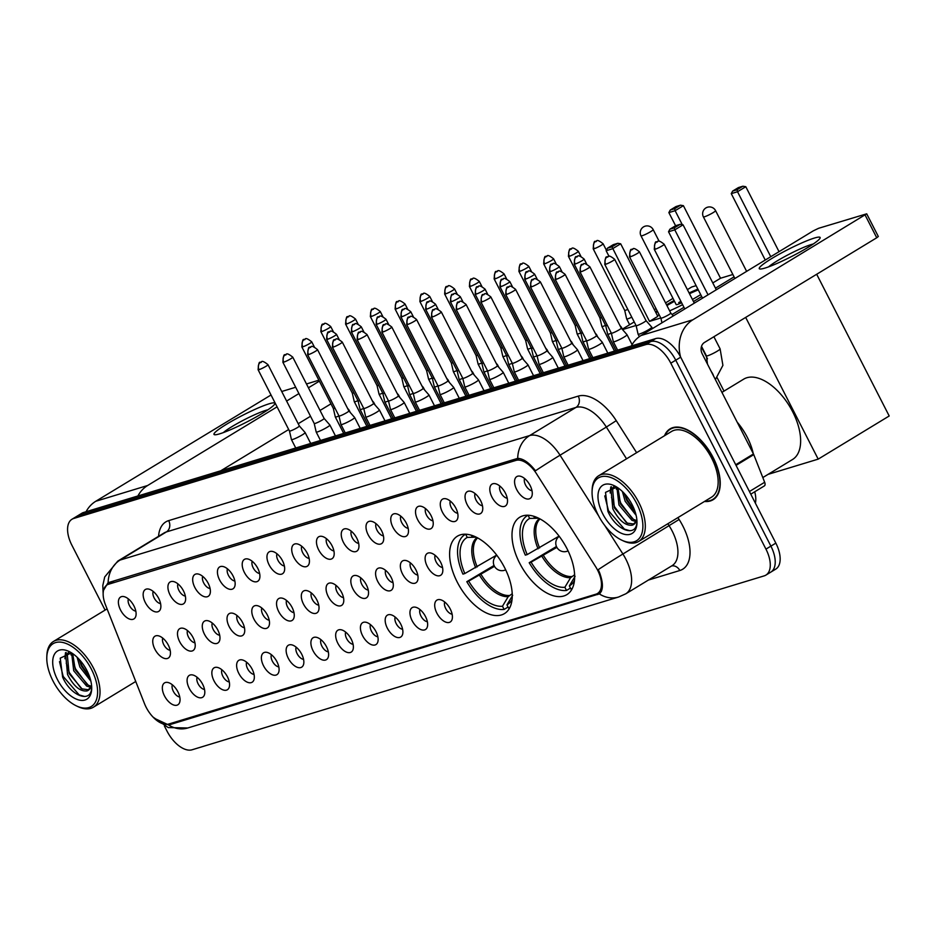 <?xml version="1.0" encoding="UTF-8"?>
<svg xmlns="http://www.w3.org/2000/svg" width="936" height="936" viewBox="0 0 936 936"><rect width="100%" height="100%" fill="white"/><g stroke="black" fill="none" stroke-linecap="round" stroke-linejoin="round"><path stroke-width="1.4" d="M504.621 567.696A45.302 24.207 -121.3 0 0 457.411 536.176A45.302 24.207 -121.3 0 0 457.248 582.098A45.302 24.207 -121.3 0 0 504.457 613.606A45.302 24.207 -121.3 0 0 504.621 567.696M567.017 548.73A45.302 24.207 -121.3 0 0 519.796 517.21A45.302 24.207 -121.3 0 0 519.644 563.133A45.302 24.207 -121.3 0 0 566.853 594.641A45.302 24.207 -121.3 0 0 567.017 548.73M491.962 497.121A12.823 6.856 58.7 0 1 494.723 483.596A12.823 6.856 58.7 0 1 505.37 493.05A12.823 6.856 58.7 0 1 507.043 503.872A12.823 6.856 58.7 0 1 500.339 505.931A12.823 6.856 58.7 0 1 491.962 497.121M499.824 486.03A7.687 4.107 -121.3 0 0 500.818 492.558A7.687 4.107 -121.3 0 0 507.23 498.233M467.193 504.656A12.823 6.856 58.7 0 1 469.966 491.131A12.823 6.856 58.7 0 1 480.601 500.573A12.823 6.856 58.7 0 1 482.286 511.407A12.823 6.856 58.7 0 1 475.582 513.454A12.823 6.856 58.7 0 1 467.193 504.656M475.055 493.553A7.687 4.107 -121.3 0 0 476.05 500.081A7.687 4.107 -121.3 0 0 482.473 505.756M442.435 512.179A12.823 6.856 58.7 0 1 445.197 498.654A12.823 6.856 58.7 0 1 455.844 508.108A12.823 6.856 58.7 0 1 457.517 518.93A12.823 6.856 58.7 0 1 450.824 520.978A12.823 6.856 58.7 0 1 442.435 512.179M450.298 501.088A7.687 4.107 -121.3 0 0 451.292 507.616A7.687 4.107 -121.3 0 0 457.716 513.279M417.678 519.702A12.823 6.856 58.7 0 1 420.44 506.177A12.823 6.856 58.7 0 1 431.086 515.631A12.823 6.856 58.7 0 1 432.76 526.453A12.823 6.856 58.7 0 1 426.055 528.512A12.823 6.856 58.7 0 1 417.678 519.702M425.541 508.611A7.687 4.107 -121.3 0 0 426.535 515.139A7.687 4.107 -121.3 0 0 432.947 520.814M392.909 527.225A12.823 6.856 58.7 0 1 395.682 513.7A12.823 6.856 58.7 0 1 406.318 523.154A12.823 6.856 58.7 0 1 408.002 533.976A12.823 6.856 58.7 0 1 401.298 536.035A12.823 6.856 58.7 0 1 392.909 527.225M400.772 516.134A7.687 4.107 -121.3 0 0 401.766 522.662A7.687 4.107 -121.3 0 0 408.19 528.337M368.152 534.76A12.823 6.856 58.7 0 1 370.913 521.235A12.823 6.856 58.7 0 1 381.56 530.677A12.823 6.856 58.7 0 1 383.233 541.511A12.823 6.856 58.7 0 1 376.541 543.559A12.823 6.856 58.7 0 1 368.152 534.76M376.015 523.669A7.687 4.107 -121.3 0 0 377.009 530.185A7.687 4.107 -121.3 0 0 383.432 535.86M343.395 542.283A12.823 6.856 58.7 0 1 346.156 528.758A12.823 6.856 58.7 0 1 356.803 538.212A12.823 6.856 58.7 0 1 358.476 549.034A12.823 6.856 58.7 0 1 351.772 551.093A12.823 6.856 58.7 0 1 343.395 542.283M351.257 531.192A7.687 4.107 -121.3 0 0 352.252 537.72A7.687 4.107 -121.3 0 0 358.663 543.395M318.626 549.806A12.823 6.856 58.7 0 1 321.399 536.281A12.823 6.856 58.7 0 1 332.034 545.735A12.823 6.856 58.7 0 1 333.719 556.557A12.823 6.856 58.7 0 1 327.015 558.616A12.823 6.856 58.7 0 1 318.626 549.806M326.488 538.715A7.687 4.107 -121.3 0 0 327.483 545.243A7.687 4.107 -121.3 0 0 333.906 550.918M293.869 557.341A12.823 6.856 58.7 0 1 296.63 543.816A12.823 6.856 58.7 0 1 307.277 553.258A12.823 6.856 58.7 0 1 308.962 564.092A12.823 6.856 58.7 0 1 302.258 566.14A12.823 6.856 58.7 0 1 293.869 557.341M301.731 546.25A7.687 4.107 -121.3 0 0 302.726 552.766A7.687 4.107 -121.3 0 0 309.149 558.441M269.112 564.864A12.823 6.856 58.7 0 1 271.873 551.339A12.823 6.856 58.7 0 1 282.52 560.793A12.823 6.856 58.7 0 1 284.193 571.615A12.823 6.856 58.7 0 1 277.489 573.663A12.823 6.856 58.7 0 1 269.112 564.864M276.974 553.773A7.687 4.107 -121.3 0 0 277.969 560.301A7.687 4.107 -121.3 0 0 284.38 565.976M244.354 572.387A12.823 6.856 58.7 0 1 247.116 558.862A12.823 6.856 58.7 0 1 257.763 568.316A12.823 6.856 58.7 0 1 259.436 579.138A12.823 6.856 58.7 0 1 252.732 581.197A12.823 6.856 58.7 0 1 244.354 572.387M252.205 561.296A7.687 4.107 -121.3 0 0 253.2 567.824A7.687 4.107 -121.3 0 0 259.623 573.499M219.586 579.922A12.823 6.856 58.7 0 1 222.347 566.397A12.823 6.856 58.7 0 1 232.994 575.839A12.823 6.856 58.7 0 1 234.679 586.673A12.823 6.856 58.7 0 1 227.974 588.721A12.823 6.856 58.7 0 1 219.586 579.922M227.448 568.831A7.687 4.107 -121.3 0 0 228.442 575.347A7.687 4.107 -121.3 0 0 234.866 581.022M194.828 587.445A12.823 6.856 58.7 0 1 197.59 573.92A12.823 6.856 58.7 0 1 208.237 583.374A12.823 6.856 58.7 0 1 209.91 594.196A12.823 6.856 58.7 0 1 203.206 596.244A12.823 6.856 58.7 0 1 194.828 587.445M202.691 576.354A7.687 4.107 -121.3 0 0 203.685 582.882A7.687 4.107 -121.3 0 0 210.097 588.557M170.071 594.968A12.823 6.856 58.7 0 1 172.832 581.443A12.823 6.856 58.7 0 1 183.479 590.897A12.823 6.856 58.7 0 1 185.152 601.719A12.823 6.856 58.7 0 1 178.448 603.778A12.823 6.856 58.7 0 1 170.071 594.968M177.934 583.877A7.687 4.107 -121.3 0 0 178.928 590.405A7.687 4.107 -121.3 0 0 185.34 596.08M145.302 602.503A12.823 6.856 58.7 0 1 148.075 588.978A12.823 6.856 58.7 0 1 158.71 598.42A12.823 6.856 58.7 0 1 160.395 609.254A12.823 6.856 58.7 0 1 153.691 611.302A12.823 6.856 58.7 0 1 145.302 602.503M153.165 591.4A7.687 4.107 -121.3 0 0 154.159 597.928A7.687 4.107 -121.3 0 0 160.582 603.603M120.545 610.026A12.823 6.856 58.7 0 1 123.306 596.501A12.823 6.856 58.7 0 1 133.953 605.955A12.823 6.856 58.7 0 1 135.626 616.777A12.823 6.856 58.7 0 1 128.934 618.825A12.823 6.856 58.7 0 1 120.545 610.026M128.407 598.935A7.687 4.107 -121.3 0 0 129.402 605.463A7.687 4.107 -121.3 0 0 135.814 611.126M516.719 489.598A12.823 6.856 58.7 0 1 519.48 476.073A12.823 6.856 58.7 0 1 530.127 485.527A12.823 6.856 58.7 0 1 531.8 496.349A12.823 6.856 58.7 0 1 525.096 498.397A12.823 6.856 58.7 0 1 516.719 489.598M524.581 478.507A7.687 4.107 -121.3 0 0 525.576 485.035A7.687 4.107 -121.3 0 0 531.987 490.698M427.261 566.397A12.823 6.856 58.7 0 1 430.034 552.872A12.823 6.856 58.7 0 1 440.669 562.325A12.823 6.856 58.7 0 1 442.354 573.148A12.823 6.856 58.7 0 1 435.649 575.207A12.823 6.856 58.7 0 1 427.261 566.397M435.123 555.305A7.687 4.107 -121.3 0 0 436.117 561.834A7.687 4.107 -121.3 0 0 442.541 567.509M402.503 573.932A12.823 6.856 58.7 0 1 405.265 560.407A12.823 6.856 58.7 0 1 415.912 569.848A12.823 6.856 58.7 0 1 417.585 580.683A12.823 6.856 58.7 0 1 410.892 582.73A12.823 6.856 58.7 0 1 402.503 573.932M410.366 562.84A7.687 4.107 -121.3 0 0 411.36 569.357A7.687 4.107 -121.3 0 0 417.784 575.032M377.746 581.455A12.823 6.856 58.7 0 1 380.507 567.93A12.823 6.856 58.7 0 1 391.154 577.383A12.823 6.856 58.7 0 1 392.827 588.206A12.823 6.856 58.7 0 1 386.123 590.253A12.823 6.856 58.7 0 1 377.746 581.455M385.609 570.363A7.687 4.107 -121.3 0 0 386.603 576.892A7.687 4.107 -121.3 0 0 393.015 582.566M352.977 588.978A12.823 6.856 58.7 0 1 355.75 575.453A12.823 6.856 58.7 0 1 366.385 584.906A12.823 6.856 58.7 0 1 368.07 595.729A12.823 6.856 58.7 0 1 361.366 597.788A12.823 6.856 58.7 0 1 352.977 588.978M360.84 577.886A7.687 4.107 -121.3 0 0 361.834 584.415A7.687 4.107 -121.3 0 0 368.257 590.09M328.22 596.513A12.823 6.856 58.7 0 1 330.981 582.988A12.823 6.856 58.7 0 1 341.628 592.429A12.823 6.856 58.7 0 1 343.301 603.264A12.823 6.856 58.7 0 1 336.609 605.311A12.823 6.856 58.7 0 1 328.22 596.513M336.082 585.421A7.687 4.107 -121.3 0 0 337.077 591.938A7.687 4.107 -121.3 0 0 343.5 597.613M303.463 604.036A12.823 6.856 58.7 0 1 306.224 590.511A12.823 6.856 58.7 0 1 316.871 599.964A12.823 6.856 58.7 0 1 318.544 610.787A12.823 6.856 58.7 0 1 311.84 612.834A12.823 6.856 58.7 0 1 303.463 604.036M311.325 592.944A7.687 4.107 -121.3 0 0 312.32 599.473A7.687 4.107 -121.3 0 0 318.731 605.136M278.694 611.559A12.823 6.856 58.7 0 1 281.467 598.034A12.823 6.856 58.7 0 1 292.114 607.487A12.823 6.856 58.7 0 1 293.787 618.31A12.823 6.856 58.7 0 1 287.083 620.369A12.823 6.856 58.7 0 1 278.694 611.559M286.556 600.467A7.687 4.107 -121.3 0 0 287.551 606.996A7.687 4.107 -121.3 0 0 293.974 612.67M253.937 619.094A12.823 6.856 58.7 0 1 256.698 605.569A12.823 6.856 58.7 0 1 267.345 615.01A12.823 6.856 58.7 0 1 269.03 625.845A12.823 6.856 58.7 0 1 262.326 627.892A12.823 6.856 58.7 0 1 253.937 619.094M261.799 607.99A7.687 4.107 -121.3 0 0 262.794 614.519A7.687 4.107 -121.3 0 0 269.217 620.194M229.18 626.617A12.823 6.856 58.7 0 1 231.941 613.092A12.823 6.856 58.7 0 1 242.588 622.545A12.823 6.856 58.7 0 1 244.261 633.368A12.823 6.856 58.7 0 1 237.557 635.415A12.823 6.856 58.7 0 1 229.18 626.617M237.042 615.525A7.687 4.107 -121.3 0 0 238.036 622.054A7.687 4.107 -121.3 0 0 244.448 627.717M204.422 634.14A12.823 6.856 58.7 0 1 207.184 620.615A12.823 6.856 58.7 0 1 217.831 630.068A12.823 6.856 58.7 0 1 219.504 640.891A12.823 6.856 58.7 0 1 212.8 642.95A12.823 6.856 58.7 0 1 204.422 634.14M212.273 623.048A7.687 4.107 -121.3 0 0 213.268 629.577A7.687 4.107 -121.3 0 0 219.691 635.251M179.654 641.675A12.823 6.856 58.7 0 1 182.426 628.138A12.823 6.856 58.7 0 1 193.062 637.591A12.823 6.856 58.7 0 1 194.746 648.414A12.823 6.856 58.7 0 1 188.042 650.473A12.823 6.856 58.7 0 1 179.654 641.675M187.516 630.572A7.687 4.107 -121.3 0 0 188.51 637.1A7.687 4.107 -121.3 0 0 194.934 642.775M154.896 649.198A12.823 6.856 58.7 0 1 157.657 635.673A12.823 6.856 58.7 0 1 168.304 645.115A12.823 6.856 58.7 0 1 169.978 655.949A12.823 6.856 58.7 0 1 163.285 657.996A12.823 6.856 58.7 0 1 154.896 649.198M162.759 638.106A7.687 4.107 -121.3 0 0 163.753 644.623A7.687 4.107 -121.3 0 0 170.165 650.298M436.855 613.103A12.823 6.856 58.7 0 1 439.616 599.578A12.823 6.856 58.7 0 1 450.263 609.02A12.823 6.856 58.7 0 1 451.936 619.854A12.823 6.856 58.7 0 1 445.243 621.902A12.823 6.856 58.7 0 1 436.855 613.103M444.717 602.012A7.687 4.107 -121.3 0 0 445.711 608.529A7.687 4.107 -121.3 0 0 452.135 614.203M412.097 620.626A12.823 6.856 58.7 0 1 414.859 607.101A12.823 6.856 58.7 0 1 425.506 616.555A12.823 6.856 58.7 0 1 427.179 627.377A12.823 6.856 58.7 0 1 420.475 629.425A12.823 6.856 58.7 0 1 412.097 620.626M419.96 609.535A7.687 4.107 -121.3 0 0 420.954 616.063A7.687 4.107 -121.3 0 0 427.366 621.726M387.328 628.15A12.823 6.856 58.7 0 1 390.101 614.624A12.823 6.856 58.7 0 1 400.737 624.078A12.823 6.856 58.7 0 1 402.421 634.9A12.823 6.856 58.7 0 1 395.717 636.96A12.823 6.856 58.7 0 1 387.328 628.15M395.191 617.058A7.687 4.107 -121.3 0 0 396.185 623.587A7.687 4.107 -121.3 0 0 402.609 629.261M362.571 635.684A12.823 6.856 58.7 0 1 365.332 622.159A12.823 6.856 58.7 0 1 375.98 631.601A12.823 6.856 58.7 0 1 377.653 642.435A12.823 6.856 58.7 0 1 370.96 644.483A12.823 6.856 58.7 0 1 362.571 635.684M370.434 624.581A7.687 4.107 -121.3 0 0 371.428 631.11A7.687 4.107 -121.3 0 0 377.851 636.784M337.814 643.207A12.823 6.856 58.7 0 1 340.575 629.682A12.823 6.856 58.7 0 1 351.222 639.136A12.823 6.856 58.7 0 1 352.895 649.958A12.823 6.856 58.7 0 1 346.191 652.006A12.823 6.856 58.7 0 1 337.814 643.207M345.676 632.116A7.687 4.107 -121.3 0 0 346.671 638.644A7.687 4.107 -121.3 0 0 353.083 644.307M313.045 650.731A12.823 6.856 58.7 0 1 315.818 637.205A12.823 6.856 58.7 0 1 326.453 646.659A12.823 6.856 58.7 0 1 328.138 657.481A12.823 6.856 58.7 0 1 321.434 659.541A12.823 6.856 58.7 0 1 313.045 650.731M320.908 639.639A7.687 4.107 -121.3 0 0 321.902 646.168A7.687 4.107 -121.3 0 0 328.325 651.842M288.288 658.254A12.823 6.856 58.7 0 1 291.049 644.728A12.823 6.856 58.7 0 1 301.696 654.182A12.823 6.856 58.7 0 1 303.381 665.005A12.823 6.856 58.7 0 1 296.677 667.064A12.823 6.856 58.7 0 1 288.288 658.254M296.15 647.162A7.687 4.107 -121.3 0 0 297.145 653.691A7.687 4.107 -121.3 0 0 303.568 659.365M263.531 665.788A12.823 6.856 58.7 0 1 266.292 652.263A12.823 6.856 58.7 0 1 276.939 661.705A12.823 6.856 58.7 0 1 278.612 672.539A12.823 6.856 58.7 0 1 271.908 674.587A12.823 6.856 58.7 0 1 263.531 665.788M271.393 654.697A7.687 4.107 -121.3 0 0 272.388 661.214A7.687 4.107 -121.3 0 0 278.799 666.888M238.774 673.312A12.823 6.856 58.7 0 1 241.535 659.786A12.823 6.856 58.7 0 1 252.182 669.24A12.823 6.856 58.7 0 1 253.855 680.062A12.823 6.856 58.7 0 1 247.151 682.122A12.823 6.856 58.7 0 1 238.774 673.312M246.624 662.22A7.687 4.107 -121.3 0 0 247.619 668.749A7.687 4.107 -121.3 0 0 254.042 674.423M214.005 680.835A12.823 6.856 58.7 0 1 216.766 667.309A12.823 6.856 58.7 0 1 227.413 676.763A12.823 6.856 58.7 0 1 229.098 687.586A12.823 6.856 58.7 0 1 222.394 689.645A12.823 6.856 58.7 0 1 214.005 680.835M221.867 669.743A7.687 4.107 -121.3 0 0 222.862 676.272A7.687 4.107 -121.3 0 0 229.285 681.946M189.248 688.37A12.823 6.856 58.7 0 1 192.009 674.844A12.823 6.856 58.7 0 1 202.656 684.286A12.823 6.856 58.7 0 1 204.329 695.12A12.823 6.856 58.7 0 1 197.625 697.168A12.823 6.856 58.7 0 1 189.248 688.37M197.11 677.278A7.687 4.107 -121.3 0 0 198.104 683.795A7.687 4.107 -121.3 0 0 204.516 689.469M164.49 695.893A12.823 6.856 58.7 0 1 167.251 682.367A12.823 6.856 58.7 0 1 177.899 691.821A12.823 6.856 58.7 0 1 179.572 702.643A12.823 6.856 58.7 0 1 172.867 704.691A12.823 6.856 58.7 0 1 164.49 695.893M172.353 684.801A7.687 4.107 -121.3 0 0 173.347 691.33A7.687 4.107 -121.3 0 0 179.759 697.004M595.577 566.608A23.072 12.332 58.7 0 1 597.577 570.094A23.072 12.332 58.7 0 1 597.496 593.482A23.072 12.332 58.7 0 1 595.951 594.173L168.667 724.054A23.072 12.332 58.7 0 1 144.53 703.72L105.417 604.679A23.072 12.332 58.7 0 1 107.125 584.883A23.072 12.332 58.7 0 1 108.67 584.204L515.935 460.407A23.072 12.332 58.7 0 1 536.445 473.651L595.577 566.608M754.72 491.774A25.646 13.701 58.7 0 1 755.399 503.182M704.48 501.474A41.453 22.148 -121.3 0 0 713.092 499.73A41.453 22.148 -121.3 0 0 713.244 457.716A41.453 22.148 -121.3 0 0 670.036 428.887A41.453 22.148 -121.3 0 0 664.525 435.731M604.773 525.517L622.908 554.007A29.917 0.971 147.5 0 0 598.256 569.626L599.637 572.797C603.439 583.374 603.322 590.405 599.274 593.88L599.169 593.95M168.421 724.862A29.917 25.05 73.1 0 0 187.762 727.986L618.614 597.016A29.917 25.05 -106.9 0 1 599.274 593.88L170.446 724.464L168.421 724.862L154.206 718.24M769.088 572.879A25.646 13.701 -121.3 0 0 770.808 572.118L775.745 569.111A25.646 13.701 -121.3 0 0 775.839 543.126L680.683 357.178A25.646 13.701 -121.3 0 0 655.668 338.586L83.573 512.483L78.636 515.49A25.646 13.701 -121.3 0 0 76.927 516.251A25.646 13.701 -121.3 0 1 78.636 515.49L650.731 341.581L78.636 515.49L73.698 518.485A25.646 13.701 -121.3 0 0 71.99 519.246A25.646 13.701 -121.3 0 0 71.897 545.243L105.078 610.096M680.683 357.178L675.745 360.185A25.646 13.701 -121.3 0 0 650.731 341.581A25.646 13.701 -121.3 0 1 675.745 360.185L770.901 546.133L675.745 360.185L670.808 363.18A25.646 13.701 -121.3 0 0 645.793 344.588L73.698 518.485M770.808 572.118A25.646 13.701 -121.3 0 0 770.901 546.133A25.646 13.701 -121.3 0 1 770.808 572.118L765.87 575.125A25.646 13.701 -121.3 0 0 765.952 549.128L670.808 363.18M103.568 590.242L107.874 583.011L109.524 582.262L517.702 458.371C523.224 458.558 529.156 462.688 535.486 470.761A29.917 0.971 147.5 0 1 560.044 455.2L598.502 515.654M601.275 591.552L600.07 591.915M164.397 725.997L167.053 731.18A25.646 13.701 -121.3 0 0 192.067 749.783L764.15 575.886A25.646 13.701 -121.3 0 0 765.87 575.125M83.573 512.483A25.646 13.701 -121.3 0 0 81.865 513.244L71.99 519.246M814.402 238.048A34.187 3.919 152.9 0 1 819.877 238.493A34.187 3.919 152.9 0 1 797.004 253.656A34.187 3.919 152.9 0 1 765.005 268.07A34.187 3.919 152.9 0 1 760.243 269.018A34.187 3.919 152.9 0 1 776.623 255.668A34.187 3.919 152.9 0 1 814.402 238.048M813.232 244.015A27.355 3.136 -27.1 0 0 811.243 244.542A27.355 3.136 -27.1 0 0 788.159 254.744A27.355 3.136 -27.1 0 0 768.596 266.854M680.566 356.955A34.187 28.63 -106.9 0 1 692.886 319.773L866.713 213.817L818.614 228.29L813.29 230.853L641.031 335.533L692.886 319.773M631.32 345.981A34.187 28.63 -106.9 0 1 641.031 335.533M866.713 213.817L878.319 236.492L876.74 237.767L704.48 342.447A8.553 7.16 73.1 0 0 702.175 353.761L753.457 453.96A4.27 2.281 58.7 0 1 753.761 454.627L764.665 482.262A4.27 2.281 58.7 0 1 764.349 485.924A4.27 2.281 58.7 0 1 764.068 486.053M598.256 515.174A36.75 19.644 -121.3 0 0 621.656 540.119A36.75 19.644 -121.3 0 0 641.382 534.819A36.75 19.644 -121.3 0 0 636.691 503.486A36.75 19.644 -121.3 0 0 609.043 476.95A36.75 19.644 -121.3 0 0 592.078 491.447A36.75 19.644 -121.3 0 0 598.256 515.174M621.656 540.119L623.083 540.797A38.458 20.557 -121.3 0 0 638.68 541.453A38.458 20.557 -121.3 0 0 638.82 502.468A38.458 20.557 -121.3 0 0 598.736 475.71A38.458 20.557 -121.3 0 0 592.125 489.856L592.078 491.447M638.68 541.453L711.535 497.18A38.458 20.557 -121.3 0 0 711.676 458.195A38.458 20.557 -121.3 0 0 671.592 431.438L598.736 475.71M705.019 501.146A41.032 21.926 -121.3 0 0 712.869 499.368A41.032 21.926 -121.3 0 0 713.021 457.786A41.032 21.926 -121.3 0 0 670.258 429.25A41.032 21.926 -121.3 0 0 665.075 435.404M753.269 453.609A42.74 22.838 -121.3 0 0 747.256 437.252A42.74 22.838 -121.3 0 0 737.17 422.136M636.141 515.373L625.166 501.263L622.381 491.494M635.392 512.612L626.71 500.327L624.441 493.588M636.117 521.633L631.917 520.311L618.988 505.019L616.894 487.165M636.562 520.533L633.461 519.375L620.533 504.083L617.982 487.878M636.936 520.825L632.116 525.213C625.271 525.845 618.836 520.357 612.811 508.774L611.056 490.078L613.817 486.58M634.245 524.066L627.284 523.13L614.355 507.839L612.6 489.142L614.262 486.603M632.116 525.213A21.364 11.419 -121.3 0 0 633.543 524.569A21.364 11.419 -121.3 0 0 636.843 519.574M632.221 504.855A28.209 15.07 -121.3 0 0 614.168 485.667A28.209 15.07 -121.3 0 0 599.11 489.809A28.209 15.07 -121.3 0 0 602.725 513.817A28.209 15.07 -121.3 0 0 623.902 534.175A28.209 15.07 -121.3 0 0 636.96 523.165A28.209 15.07 -121.3 0 0 632.221 504.855M616.801 487.106L605.51 492.394L607.897 511.325C615.794 529.87 635.111 537.369 636.784 523.598M629.916 530.735L624.417 529.144L608.47 510.682L604.761 495.904M626.324 522.58L614.636 506.926L611.512 497.379M610.974 490.265L611.477 486.755M632.502 518.837L620.814 503.17L617.69 493.623M635.111 511.723L626.991 499.426L624.944 494.161M610.178 492.979L610.775 486.931M616.356 489.224L616.379 486.989M528.021 515.256L527.307 515.654A42.74 22.838 -121.3 0 1 528.021 515.256L529.659 518.439A39.148 20.92 -121.3 0 0 527.214 554.58L559.085 536.117M570.445 588.065L566.514 590.464A42.74 22.838 -121.3 0 1 529.203 562.712L556.44 546.495M762.817 477.559L792.546 459.494A47.011 25.12 -121.3 0 0 792.71 411.852A47.011 25.12 -121.3 0 0 743.71 379.138L721.937 392.371M527.307 515.654A42.74 22.838 -121.3 0 0 525.33 555.153L527.214 554.58M529.203 562.712L531.086 562.138A39.148 20.92 -121.3 0 0 564.876 587.27L566.514 590.464M535.918 517A39.148 20.92 -121.3 0 0 535.345 517.011A39.148 20.92 -121.3 0 0 534.128 517.082L533.684 516.227M564.876 587.27L570.609 577.664L574.61 574.762M556.873 547.373L531.086 562.138M538.645 518.216L529.659 518.439M534.128 517.082L536 517.035M575.078 576.307L569.345 585.913L570.983 589.107A42.74 22.838 -121.3 0 0 571.697 588.697A42.74 22.838 -121.3 0 0 572.399 588.229M569.345 585.913A39.148 20.92 -121.3 0 0 574.201 580.94A39.148 20.92 -121.3 0 0 574.458 580.437M765.25 260.044L731.262 193.635L732.619 191.096L738.422 187.574L742.892 186.217L745.793 186.709L779.033 251.667M816.683 274.26L889.2 415.982L818.193 459.131L768.07 474.365M724.008 391.119L717.187 377.805M707.487 358.839L701.356 346.87M745.676 317.409L818.193 459.131M745.793 186.709L737.521 191.728L770.761 256.698M742.892 186.217L737.088 189.739L737.521 191.728L731.262 193.635M732.619 191.096L737.088 189.739M708.037 294.817L674.786 229.846L668.526 231.754L702.515 298.163M716.309 289.786L683.058 224.827L674.786 229.846L674.353 227.857L669.883 229.215L668.526 231.754M669.883 229.215L675.687 225.693L680.156 224.336L674.353 227.857M683.058 224.827L680.156 224.336M465.648 534.199L464.911 534.62A42.74 22.838 -121.3 0 1 465.625 534.222L467.263 537.404A39.148 20.92 -121.3 0 0 464.829 573.546L496.688 555.083M508.061 607.031L504.118 609.43A42.74 22.838 -121.3 0 1 466.807 581.677L494.056 565.461M464.911 534.62A42.74 22.838 -121.3 0 0 462.934 574.119L464.829 573.546M466.807 581.677L468.69 581.104A39.148 20.92 -121.3 0 0 502.48 606.235L504.118 609.43M473.522 535.965A39.148 20.92 -121.3 0 0 472.949 535.977A39.148 20.92 -121.3 0 0 471.732 536.047L471.299 535.193M502.48 606.235L508.213 596.63L512.214 593.728M494.477 566.338L468.69 581.104M476.26 537.182L467.263 537.404M471.732 536.047L473.604 536M512.682 595.273L506.949 604.878L508.587 608.072A42.74 22.838 -121.3 0 0 509.301 607.663A42.74 22.838 -121.3 0 0 510.015 607.195M506.949 604.878A39.148 20.92 -121.3 0 0 511.805 599.906A39.148 20.92 -121.3 0 0 512.074 599.403M659.248 314.941A33.333 3.826 152.9 0 1 657.821 315.397A33.333 3.826 152.9 0 1 657.376 315.526M655.574 312.016A33.333 3.826 152.9 0 1 657.154 310.846M666.549 304.808A33.333 3.826 152.9 0 1 674.107 300.538M689.107 292.98A33.333 3.826 152.9 0 1 697.882 289.107M675.593 225.751L668.866 212.601L670.223 210.062L676.026 206.54L680.495 205.183L683.397 205.674L720.533 278.238L732.876 274.482M687.387 289.622L691.704 287.001L696.115 285.655M700.701 294.618A33.333 3.826 152.9 0 1 692.429 299.473M682.613 304.691A33.333 3.826 152.9 0 1 669.626 310.846M672.996 298.362L665.566 302.89M656.042 308.669L654.381 309.676M634.21 321.937L622.218 329.226M622.534 329.589L636.035 325.482M660.793 317.959L649.525 321.387L657.797 316.356L620.673 243.793L612.39 248.812L606.142 250.719L609.008 256.324M672.06 314.531L683.959 307.312M693.482 301.532L701.684 296.536M715.478 288.159L734.081 276.857M720.533 278.238L712.799 282.929M683.397 205.674L675.125 210.694L682.285 224.698M680.495 205.183L674.692 208.705L675.125 210.694L668.866 212.601M670.223 210.062L674.692 208.705M649.525 321.387L611.957 246.823L607.487 248.18L606.142 250.719M607.487 248.18L613.302 244.659L617.772 243.301L611.957 246.823M620.673 243.793L617.772 243.301M659.12 241.231L653.176 229.612A6.833 0.784 152.9 0 1 650.66 231.648A6.833 0.784 152.9 0 1 642.154 235.732A6.833 0.784 152.9 0 1 640.996 235.849L676.202 304.633A6.833 0.784 -27.1 0 0 681.607 302.726M666.935 305.569A33.333 3.826 152.9 0 1 674.493 301.298M689.493 293.728A33.333 3.826 152.9 0 1 698.268 289.856M680.905 301.357A6.833 0.784 -27.1 0 0 678.717 302.597M655.972 312.764A33.333 3.826 152.9 0 1 657.54 311.594M629.635 324.71L626.652 318.883A7.687 0.877 -27.1 0 0 626.652 318.883A7.687 0.877 -27.1 0 0 627.951 318.766A7.687 0.877 -27.1 0 0 631.788 317.199M594.138 248.73A5.557 0.632 -27.1 0 0 599.812 246.133A5.557 0.632 -27.1 0 0 603.1 243.769C599.297 240.716 597.11 239.791 596.536 240.985A5.557 4.657 -106.9 0 0 595.635 241.383A5.557 4.657 73.1 0 0 594.138 248.73A5.557 0.632 -27.1 0 1 593.202 248.824L624.686 310.354A5.557 0.632 -27.1 0 0 624.686 310.354A5.557 0.632 -27.1 0 0 625.622 310.261A5.557 0.632 -27.1 0 0 627.81 309.406M569.38 256.265A5.557 0.632 -27.1 0 0 575.055 253.656A5.557 0.632 -27.1 0 0 578.331 251.293C574.54 248.239 572.352 247.315 571.767 248.508A5.557 4.657 -106.9 0 0 570.878 248.906A5.557 4.657 73.1 0 0 569.38 256.265A5.557 0.632 -27.1 0 1 568.444 256.359L599.929 317.877A5.557 0.632 -27.1 0 0 599.929 317.877L601.883 326.395A7.687 0.877 -27.1 0 0 601.895 326.418A7.687 0.877 -27.1 0 0 603.182 326.29A7.687 0.877 -27.1 0 0 605.569 325.389M599.929 317.877A5.557 0.632 -27.1 0 0 600.865 317.795A5.557 0.632 -27.1 0 0 601.555 317.55M544.612 263.788A5.557 0.632 -27.1 0 0 550.298 261.191A5.557 0.632 -27.1 0 0 553.574 258.816C549.771 255.774 547.583 254.838 547.01 256.031A5.557 4.657 -106.9 0 0 546.109 256.441A5.557 4.657 73.1 0 0 544.612 263.788A5.557 0.632 -27.1 0 1 543.687 263.882L575.172 325.412A5.557 0.632 -27.1 0 1 575.16 325.389L577.126 333.918A7.687 0.877 -27.1 0 0 577.138 333.941A7.687 0.877 -27.1 0 0 578.425 333.813A7.687 0.877 -27.1 0 0 580.811 332.912M575.172 325.412A5.557 0.632 -27.1 0 0 576.096 325.318A5.557 0.632 -27.1 0 0 576.798 325.073M564.993 366.14L552.369 341.464A7.687 0.877 -27.1 0 0 552.369 341.464A7.687 0.877 -27.1 0 0 553.667 341.336A7.687 0.877 -27.1 0 0 556.043 340.435M519.854 271.311A5.557 0.632 -27.1 0 0 525.529 268.714A5.557 0.632 -27.1 0 0 528.817 266.351C525.014 263.297 522.826 262.373 522.253 263.566A5.557 4.657 -106.9 0 0 521.352 263.964A5.557 4.657 73.1 0 0 519.854 271.311A5.557 0.632 -27.1 0 1 518.918 271.405L550.403 332.935A5.557 0.632 -27.1 0 0 550.403 332.935A5.557 0.632 -27.1 0 0 551.339 332.842A5.557 0.632 -27.1 0 0 552.041 332.608M495.097 278.846A5.557 0.632 -27.1 0 0 500.772 276.237A5.557 0.632 -27.1 0 0 504.048 273.874C500.257 270.82 498.069 269.896 497.496 271.089A5.557 4.657 -106.9 0 0 496.595 271.487A5.557 4.657 73.1 0 0 495.097 278.846A5.557 0.632 -27.1 0 1 494.161 278.94L525.646 340.458A5.557 0.632 -27.1 0 0 525.646 340.458L527.6 348.976A7.687 0.877 -27.1 0 0 527.611 348.999A7.687 0.877 -27.1 0 0 528.899 348.871A7.687 0.877 -27.1 0 0 531.285 347.97M525.646 340.458A5.557 0.632 -27.1 0 0 526.582 340.376A5.557 0.632 -27.1 0 0 527.272 340.131M515.479 381.198L502.854 356.522A7.687 0.877 -27.1 0 0 502.854 356.522A7.687 0.877 -27.1 0 0 504.141 356.394A7.687 0.877 -27.1 0 0 506.528 355.493M502.843 356.499L500.877 347.981A5.557 0.632 -27.1 0 0 500.889 347.993A5.557 0.632 -27.1 0 0 501.813 347.899A5.557 0.632 -27.1 0 0 502.515 347.654M490.721 388.721L478.085 364.045A7.687 0.877 -27.1 0 0 478.085 364.045A7.687 0.877 -27.1 0 0 479.384 363.917A7.687 0.877 -27.1 0 0 481.759 363.016M445.571 293.892A5.557 0.632 -27.1 0 0 451.246 291.295A5.557 0.632 -27.1 0 0 454.533 288.931C450.731 285.878 448.543 284.942 447.97 286.147A5.557 4.657 -106.9 0 0 447.069 286.545A5.557 4.657 73.1 0 0 445.571 293.892A5.557 0.632 -27.1 0 1 444.635 293.986L476.12 355.516A5.557 0.632 -27.1 0 0 476.12 355.516A5.557 0.632 -27.1 0 0 477.056 355.423A5.557 0.632 -27.1 0 0 477.758 355.189M420.814 301.427A5.557 0.632 -27.1 0 0 426.488 298.818A5.557 0.632 -27.1 0 0 429.764 296.455C425.974 293.401 423.786 292.477 423.212 293.67A5.557 4.657 -106.9 0 0 422.311 294.068A5.557 4.657 73.1 0 0 420.814 301.427A5.557 0.632 -27.1 0 1 419.878 301.521L451.363 363.039A5.557 0.632 -27.1 0 0 451.363 363.039L453.316 371.557A7.687 0.877 -27.1 0 0 453.328 371.58A7.687 0.877 -27.1 0 0 454.615 371.452A7.687 0.877 -27.1 0 0 457.002 370.551M451.363 363.039A5.557 0.632 -27.1 0 0 452.299 362.946A5.557 0.632 -27.1 0 0 452.989 362.712M441.195 403.779L428.571 379.103A7.687 0.877 -27.1 0 0 428.571 379.103A7.687 0.877 -27.1 0 0 429.858 378.975A7.687 0.877 -27.1 0 0 432.245 378.074M428.559 379.08L426.594 370.562A5.557 0.632 -27.1 0 0 426.605 370.574A5.557 0.632 -27.1 0 0 427.53 370.48A5.557 0.632 -27.1 0 0 428.232 370.235M416.438 411.302L403.802 386.626A7.687 0.877 -27.1 0 0 403.802 386.626A7.687 0.877 -27.1 0 0 405.101 386.498A7.687 0.877 -27.1 0 0 407.476 385.597M371.288 316.473A5.557 0.632 -27.1 0 0 376.962 313.876A5.557 0.632 -27.1 0 0 380.25 311.501C376.447 308.459 374.26 307.523 373.686 308.716A5.557 4.657 -106.9 0 0 372.785 309.126A5.557 4.657 73.1 0 0 371.288 316.473A5.557 0.632 -27.1 0 1 370.352 316.567L401.836 378.097A5.557 0.632 -27.1 0 0 401.836 378.097A5.557 0.632 -27.1 0 0 402.772 378.004A5.557 0.632 -27.1 0 0 403.474 377.77M346.531 324.008A5.557 0.632 -27.1 0 0 352.205 321.399A5.557 0.632 -27.1 0 0 355.493 319.036C351.69 315.982 349.502 315.058 348.929 316.251A5.557 4.657 -106.9 0 0 348.028 316.649A5.557 4.657 73.1 0 0 346.531 324.008A5.557 0.632 -27.1 0 1 345.595 324.09L377.079 385.62A5.557 0.632 -27.1 0 0 377.079 385.62L379.033 394.126A7.687 0.877 -27.1 0 0 379.045 394.161A7.687 0.877 -27.1 0 0 380.344 394.033A7.687 0.877 -27.1 0 0 382.719 393.132M377.079 385.62A5.557 0.632 -27.1 0 0 378.015 385.527A5.557 0.632 -27.1 0 0 378.717 385.293M366.912 426.36L354.288 401.684A7.687 0.877 -27.1 0 0 354.288 401.684A7.687 0.877 -27.1 0 0 355.575 401.556A7.687 0.877 -27.1 0 0 357.961 400.655M354.276 401.661L352.31 393.143A5.557 0.632 -27.1 0 0 352.322 393.155A5.557 0.632 -27.1 0 0 353.258 393.061A5.557 0.632 -27.1 0 0 353.948 392.816M605.697 325.634A5.557 0.632 -27.1 0 0 605.709 325.658L607.663 334.164A7.687 0.877 -27.1 0 0 607.675 334.187A7.687 0.877 -27.1 0 0 608.962 334.058A7.687 0.877 -27.1 0 0 611.348 333.157M575.149 264.034A5.557 0.632 -27.1 0 0 580.835 261.425A5.557 0.632 -27.1 0 0 584.111 259.061C580.308 256.008 578.12 255.083 577.547 256.277A5.557 4.657 -106.9 0 0 576.646 256.675A5.557 4.657 73.1 0 0 575.149 264.034A5.557 0.632 -27.1 0 1 574.224 264.127L605.709 325.658A5.557 0.632 -27.1 0 0 606.633 325.564A5.557 0.632 -27.1 0 0 607.335 325.318M621.036 327.705A7.687 0.877 -27.1 0 0 621.364 327.179A7.687 0.877 -27.1 0 0 621.352 327.155L619.924 325.517M591.318 358.137L582.906 341.71A7.687 0.877 -27.1 0 0 582.906 341.71A7.687 0.877 -27.1 0 0 584.204 341.581A7.687 0.877 -27.1 0 0 586.579 340.681A5.557 0.632 -27.1 0 0 586.603 340.727A5.557 0.632 -27.1 0 0 587.539 340.634A5.557 0.632 -27.1 0 0 594.454 337.311A5.557 0.632 -27.1 0 0 596.501 335.661A5.557 0.632 -27.1 0 0 596.489 335.65L602.257 342.225A7.687 0.877 -27.1 0 0 602.257 342.225A7.687 0.877 -27.1 0 1 599.438 344.53A7.687 0.877 -27.1 0 1 589.855 349.128A7.687 0.877 -27.1 0 1 588.568 349.257A7.687 0.877 -27.1 0 0 588.568 349.257L592.874 357.669M550.391 271.557A5.557 0.632 -27.1 0 0 556.066 268.96A5.557 0.632 -27.1 0 0 559.354 266.584C555.551 263.542 553.363 262.606 552.79 263.8A5.557 4.657 -106.9 0 0 551.889 264.209A5.557 4.657 73.1 0 0 550.391 271.557A5.557 0.632 -27.1 0 1 549.455 271.651L580.94 333.181A5.557 0.632 -27.1 0 0 580.94 333.181A5.557 0.632 -27.1 0 0 581.876 333.087A5.557 0.632 -27.1 0 0 582.578 332.853M596.279 335.228A7.687 0.877 -27.1 0 0 596.606 334.702A7.687 0.877 -27.1 0 0 596.595 334.678L597.928 337.299M525.634 279.08A5.557 0.632 -27.1 0 0 531.309 276.483A5.557 0.632 -27.1 0 0 534.585 274.119C530.794 271.066 528.606 270.141 528.033 271.335A5.557 4.657 -106.9 0 0 527.132 271.732A5.557 4.657 73.1 0 0 525.634 279.08A5.557 0.632 -27.1 0 1 524.698 279.174L556.183 340.704A5.557 0.632 -27.1 0 0 556.183 340.704L558.137 349.21A7.687 0.877 -27.1 0 0 558.149 349.233A7.687 0.877 -27.1 0 0 559.435 349.116A7.687 0.877 -27.1 0 0 561.822 348.204M556.183 340.704A5.557 0.632 -27.1 0 0 557.119 340.61A5.557 0.632 -27.1 0 0 557.809 340.376M571.522 342.763A7.687 0.877 -27.1 0 0 571.849 342.225A7.687 0.877 -27.1 0 0 571.826 342.213L573.171 344.822M531.414 348.215A5.557 0.632 -27.1 0 0 531.426 348.239L533.38 356.745A7.687 0.877 -27.1 0 0 533.391 356.768A7.687 0.877 -27.1 0 0 534.678 356.639A7.687 0.877 -27.1 0 0 537.065 355.738A5.557 0.632 -27.1 0 0 537.077 355.774A5.557 0.632 -27.1 0 0 538.013 355.68A5.557 0.632 -27.1 0 0 544.939 352.357A5.557 0.632 -27.1 0 0 546.975 350.719A5.557 0.632 -27.1 0 0 546.963 350.696L552.731 357.283A7.687 0.877 -27.1 0 1 552.743 357.295A7.687 0.877 -27.1 0 1 549.923 359.576A7.687 0.877 -27.1 0 1 540.341 364.186A7.687 0.877 -27.1 0 1 539.054 364.303A7.687 0.877 -27.1 0 1 539.042 364.279L537.077 355.774L505.709 294.477A5.557 0.632 -27.1 0 0 506.645 294.384A5.557 0.632 -27.1 0 0 512.32 291.775A5.557 0.632 -27.1 0 0 515.607 289.411C511.805 286.357 509.617 285.433 509.044 286.627A5.557 4.657 -106.9 0 0 508.143 287.036A5.557 4.657 73.1 0 0 506.645 294.384M500.865 286.615A5.557 0.632 -27.1 0 0 506.551 284.006A5.557 0.632 -27.1 0 0 509.827 281.642C506.025 278.589 503.849 277.664 503.264 278.858A5.557 4.657 -106.9 0 0 502.363 279.256A5.557 4.657 73.1 0 0 500.865 286.615A5.557 0.632 -27.1 0 1 499.941 286.709L531.426 348.239A5.557 0.632 -27.1 0 0 532.35 348.145A5.557 0.632 -27.1 0 0 533.052 347.899M546.753 350.286A7.687 0.877 -27.1 0 0 547.08 349.76A7.687 0.877 -27.1 0 0 547.069 349.736L545.641 348.098M517.035 380.718L508.622 364.291A7.687 0.877 -27.1 0 0 508.622 364.291A7.687 0.877 -27.1 0 0 509.921 364.162A7.687 0.877 -27.1 0 0 512.296 363.262M476.108 294.138A5.557 0.632 -27.1 0 0 481.783 291.541A5.557 0.632 -27.1 0 0 485.07 289.166C481.268 286.123 479.08 285.188 478.507 286.381A5.557 4.657 -106.9 0 0 477.606 286.79A5.557 4.657 73.1 0 0 476.108 294.138A5.557 0.632 -27.1 0 1 475.172 294.232L506.657 355.762A5.557 0.632 -27.1 0 0 506.657 355.762A5.557 0.632 -27.1 0 0 507.593 355.668A5.557 0.632 -27.1 0 0 508.295 355.423M521.995 357.809A7.687 0.877 -27.1 0 0 522.323 357.283A7.687 0.877 -27.1 0 0 522.311 357.26L520.872 355.621M451.351 301.661A5.557 0.632 -27.1 0 0 457.025 299.064A5.557 0.632 -27.1 0 0 460.301 296.7C456.511 293.647 454.323 292.722 453.749 293.916A5.557 4.657 -106.9 0 0 452.849 294.313A5.557 4.657 73.1 0 0 451.351 301.661A5.557 0.632 -27.1 0 1 450.415 301.755L481.9 363.285A5.557 0.632 -27.1 0 0 481.9 363.285L483.853 371.791A7.687 0.877 -27.1 0 0 483.865 371.814A7.687 0.877 -27.1 0 0 485.152 371.686A7.687 0.877 -27.1 0 0 487.539 370.785M481.9 363.285A5.557 0.632 -27.1 0 0 482.836 363.191A5.557 0.632 -27.1 0 0 483.526 362.957M497.238 365.344A7.687 0.877 -27.1 0 0 497.566 364.806A7.687 0.877 -27.1 0 0 497.542 364.794L498.888 367.403M457.131 370.796A5.557 0.632 -27.1 0 0 457.142 370.808L459.096 379.326A7.687 0.877 -27.1 0 0 459.108 379.349A7.687 0.877 -27.1 0 0 460.395 379.22A7.687 0.877 -27.1 0 0 462.782 378.32A5.557 0.632 -27.1 0 0 462.805 378.355A5.557 0.632 -27.1 0 0 463.729 378.261A5.557 0.632 -27.1 0 0 470.656 374.938A5.557 0.632 -27.1 0 0 472.692 373.3A5.557 0.632 -27.1 0 0 472.68 373.277L478.448 379.864A7.687 0.877 -27.1 0 1 478.46 379.876A7.687 0.877 -27.1 0 1 475.64 382.157A7.687 0.877 -27.1 0 1 466.058 386.755A7.687 0.877 -27.1 0 1 464.771 386.884A7.687 0.877 -27.1 0 0 464.771 386.884L469.076 395.308M426.582 309.196A5.557 0.632 -27.1 0 0 432.268 306.587A5.557 0.632 -27.1 0 0 435.544 304.223C431.753 301.17 429.565 300.245 428.98 301.439A5.557 4.657 -106.9 0 0 428.091 301.837A5.557 4.657 73.1 0 0 426.582 309.196A5.557 0.632 -27.1 0 1 425.658 309.29L457.142 370.808A5.557 0.632 -27.1 0 0 458.067 370.726A5.557 0.632 -27.1 0 0 458.769 370.48M472.469 372.867A7.687 0.877 -27.1 0 0 472.797 372.341A7.687 0.877 -27.1 0 0 472.785 372.317L471.358 370.679M442.751 403.299L434.339 386.872A7.687 0.877 -27.1 0 0 434.339 386.872A7.687 0.877 -27.1 0 0 435.638 386.743A7.687 0.877 -27.1 0 0 438.013 385.843M401.825 316.719A5.557 0.632 -27.1 0 0 407.499 314.122A5.557 0.632 -27.1 0 0 410.787 311.746C406.985 308.693 404.797 307.769 404.223 308.962A5.557 4.657 -106.9 0 0 403.322 309.371A5.557 4.657 73.1 0 0 401.825 316.719A5.557 0.632 -27.1 0 1 400.889 316.813L432.373 378.343A5.557 0.632 -27.1 0 0 432.373 378.343A5.557 0.632 -27.1 0 0 433.31 378.249A5.557 0.632 -27.1 0 0 434.011 378.004M447.712 380.39A7.687 0.877 -27.1 0 0 448.04 379.864A7.687 0.877 -27.1 0 0 448.028 379.84L449.374 382.461M377.068 324.242A5.557 0.632 -27.1 0 0 382.742 321.645A5.557 0.632 -27.1 0 0 386.03 319.281C382.227 316.228 380.039 315.292 379.466 316.497A5.557 4.657 -106.9 0 0 378.565 316.894A5.557 4.657 73.1 0 0 377.068 324.242A5.557 0.632 -27.1 0 1 376.132 324.336L407.616 385.866A5.557 0.632 -27.1 0 0 407.616 385.866L409.57 394.372A7.687 0.877 -27.1 0 0 409.582 394.395A7.687 0.877 -27.1 0 0 410.881 394.267A7.687 0.877 -27.1 0 0 413.256 393.366M407.616 385.866A5.557 0.632 -27.1 0 0 408.552 385.772A5.557 0.632 -27.1 0 0 409.254 385.538M422.955 387.925A7.687 0.877 -27.1 0 0 423.283 387.387A7.687 0.877 -27.1 0 0 423.271 387.364L421.832 385.737M382.847 393.389L384.813 401.907A7.687 0.877 -27.1 0 0 384.825 401.93A7.687 0.877 -27.1 0 0 386.112 401.801A7.687 0.877 -27.1 0 0 388.498 400.9A5.557 0.632 -27.1 0 0 388.522 400.936A5.557 0.632 -27.1 0 0 389.446 400.842A5.557 0.632 -27.1 0 0 396.373 397.519A5.557 0.632 -27.1 0 0 398.408 395.87A5.557 0.632 -27.1 0 0 398.397 395.858L404.165 402.433A7.687 0.877 -27.1 0 1 404.176 402.457A7.687 0.877 -27.1 0 1 401.357 404.738A7.687 0.877 -27.1 0 1 391.774 409.336A7.687 0.877 -27.1 0 1 390.487 409.465A7.687 0.877 -27.1 0 0 390.487 409.465L394.793 417.877M382.847 393.377A5.557 0.632 -27.1 0 0 382.859 393.389A5.557 0.632 -27.1 0 0 383.795 393.307A5.557 0.632 -27.1 0 0 384.485 393.061M398.186 395.448A7.687 0.877 -27.1 0 0 398.514 394.922A7.687 0.877 -27.1 0 0 398.502 394.898L397.075 393.26M368.468 425.88L360.067 409.453A7.687 0.877 -27.1 0 0 360.067 409.453A7.687 0.877 -27.1 0 0 361.355 409.325A7.687 0.877 -27.1 0 0 363.741 408.424A5.557 0.632 -27.1 0 0 363.753 408.459A5.557 0.632 -27.1 0 0 364.689 408.377A5.557 0.632 -27.1 0 0 371.604 405.054A5.557 0.632 -27.1 0 0 373.651 403.404A5.557 0.632 -27.1 0 0 373.639 403.381M327.541 339.3A5.557 0.632 -27.1 0 0 333.216 336.691A5.557 0.632 -27.1 0 0 336.504 334.327C332.701 331.274 330.513 330.35 329.94 331.543A5.557 4.657 -106.9 0 0 329.039 331.952A5.557 4.657 73.1 0 0 327.541 339.3A5.557 0.632 -27.1 0 1 326.605 339.394L358.102 400.924A5.557 0.632 -27.1 0 0 358.102 400.924A5.557 0.632 -27.1 0 0 359.026 400.83A5.557 0.632 -27.1 0 0 359.728 400.585M373.429 402.971A7.687 0.877 -27.1 0 0 373.756 402.445A7.687 0.877 -27.1 0 0 373.745 402.421L375.09 405.042M302.784 346.823A5.557 0.632 -27.1 0 0 308.459 344.226A5.557 0.632 -27.1 0 0 311.746 341.862C307.944 338.809 305.756 337.873 305.183 339.078A5.557 4.657 -106.9 0 0 304.282 339.475A5.557 4.657 73.1 0 0 302.784 346.823A5.557 0.632 -27.1 0 1 301.848 346.917L333.333 408.447A5.557 0.632 -27.1 0 0 333.333 408.447L335.299 416.953A7.687 0.877 -27.1 0 0 335.299 416.976A7.687 0.877 -27.1 0 0 336.597 416.848A7.687 0.877 -27.1 0 0 338.972 415.947M333.333 408.447A5.557 0.632 -27.1 0 0 334.269 408.353A5.557 0.632 -27.1 0 0 334.971 408.119M348.672 410.506A7.687 0.877 -27.1 0 0 348.999 409.968A7.687 0.877 -27.1 0 0 348.988 409.945L350.321 412.565M269.123 403.802A34.187 3.919 152.9 0 1 274.611 404.247A34.187 3.919 152.9 0 1 251.725 419.41A34.187 3.919 152.9 0 1 219.726 433.824A34.187 3.919 152.9 0 1 214.964 434.772A34.187 3.919 152.9 0 1 231.344 421.422A34.187 3.919 152.9 0 1 269.123 403.802M267.953 409.769A27.355 3.136 -27.1 0 0 265.976 410.296A27.355 3.136 -27.1 0 0 242.88 420.486A27.355 3.136 -27.1 0 0 223.33 432.607M137.896 495.975A34.187 28.63 -106.9 0 1 147.607 485.515L277.091 406.832M86.053 511.735A34.187 28.63 -106.9 0 1 95.764 501.275L271.031 394.992M286.603 401.053L298.912 393.576M308.435 387.785L319.363 381.151M281.724 391.494L295.682 387.258M306.481 383.971L318.883 380.203M330.97 403.825L320.042 410.459M310.518 416.251L298.21 423.727M288.686 429.519L220.791 470.773M52.978 680.928A36.75 19.644 -121.3 0 0 76.378 705.873A36.75 19.644 -121.3 0 0 96.104 700.573A36.75 19.644 -121.3 0 0 91.412 669.24A36.75 19.644 -121.3 0 0 63.765 642.704A36.75 19.644 -121.3 0 0 46.8 657.189A36.75 19.644 -121.3 0 0 52.978 680.928M76.378 705.873L77.805 706.551A38.458 20.557 -121.3 0 0 93.413 707.207A38.458 20.557 -121.3 0 0 93.541 668.222A38.458 20.557 -121.3 0 0 53.457 641.464A38.458 20.557 -121.3 0 0 46.858 655.61L46.8 657.189M90.862 681.127L79.888 667.017L77.115 657.247M90.125 678.366L81.432 666.081L79.162 659.342M90.85 687.387L86.65 686.065L73.71 670.773L71.627 652.918M91.295 686.287L88.195 685.129L75.254 669.837L72.704 653.632M91.669 686.579L86.837 690.955C79.993 691.587 73.558 686.111 67.544 674.517L65.777 655.832L68.539 652.322M88.978 689.82L82.017 688.873L69.088 673.581L67.322 654.896L68.983 652.357M86.837 690.955A21.364 11.419 -121.3 0 0 88.265 690.323A21.364 11.419 -121.3 0 0 91.564 685.327M86.943 670.597A28.209 15.07 -121.3 0 0 68.89 651.409A28.209 15.07 -121.3 0 0 53.832 655.563A28.209 15.07 -121.3 0 0 57.447 679.571A28.209 15.07 -121.3 0 0 78.624 699.917A28.209 15.07 -121.3 0 0 91.693 688.919A28.209 15.07 -121.3 0 0 86.943 670.597M71.534 652.86L60.232 658.148L62.618 677.079C70.528 695.623 89.844 703.123 91.506 689.352M84.638 696.489L79.151 694.898L63.192 676.435L59.494 661.647M81.058 688.334L69.369 672.68L66.234 663.133M65.695 656.019L66.199 652.497M87.223 684.579L75.535 668.924L72.411 659.377M89.833 677.477L81.713 665.168L79.677 659.903M64.9 658.733L65.497 652.684M71.078 654.978L71.101 652.731M630.454 256.745A5.557 0.632 -27.1 0 0 636.129 254.147A5.557 0.632 -27.1 0 0 639.405 251.784C635.614 248.73 633.426 247.794 632.841 248.999A5.557 4.657 -106.9 0 0 631.952 249.397A5.557 4.657 73.1 0 0 630.454 256.745A5.557 0.632 -27.1 0 1 629.518 256.838L660.886 318.146A5.557 0.632 -27.1 0 0 660.886 318.146A5.557 0.632 -27.1 0 0 661.822 318.053A5.557 0.632 -27.1 0 0 668.737 314.73A5.557 0.632 -27.1 0 0 670.773 313.08A5.557 0.632 -27.1 0 0 670.773 313.069L673.277 315.935M638.083 334.175A7.687 0.877 -27.1 0 0 638.095 334.199A7.687 0.877 -27.1 0 0 639.382 334.07A7.687 0.877 -27.1 0 0 648.964 329.472A7.687 0.877 -27.1 0 0 651.784 327.19A7.687 0.877 -27.1 0 0 651.772 327.167L646.015 320.603A5.557 0.632 -27.1 0 0 646.004 320.592A5.557 0.632 -27.1 0 1 643.98 322.253A5.557 0.632 -27.1 0 1 637.053 325.576A5.557 0.632 -27.1 0 1 636.129 325.67A5.557 0.632 -27.1 0 0 636.129 325.67L638.083 334.175M613.326 341.698A7.687 0.877 -27.1 0 0 613.326 341.734A7.687 0.877 -27.1 0 0 614.624 341.605A7.687 0.877 -27.1 0 0 624.207 337.007A7.687 0.877 -27.1 0 0 627.026 334.725A7.687 0.877 -27.1 0 0 627.015 334.702L621.258 328.126A5.557 0.632 -27.1 0 0 621.247 328.115A5.557 0.632 -27.1 0 1 619.211 329.776A5.557 0.632 -27.1 0 1 612.296 333.099A5.557 0.632 -27.1 0 1 611.36 333.193L613.326 341.698M611.36 333.181A5.557 0.632 -27.1 0 0 611.36 333.193L579.992 271.896A5.557 0.632 -27.1 0 0 580.928 271.803A5.557 0.632 -27.1 0 0 586.603 269.194A5.557 0.632 -27.1 0 0 589.891 266.83C586.088 263.776 583.9 262.852 583.327 264.046A5.557 4.657 -106.9 0 0 582.426 264.455A5.557 4.657 73.1 0 0 580.928 271.803M531.402 286.861A5.557 0.632 -27.1 0 0 537.088 284.251A5.557 0.632 -27.1 0 0 540.365 281.888C536.562 278.834 534.386 277.91 533.801 279.103A5.557 4.657 -106.9 0 0 532.9 279.501A5.557 4.657 73.1 0 0 531.402 286.861A5.557 0.632 -27.1 0 1 530.478 286.942L561.846 348.25A5.557 0.632 -27.1 0 0 561.846 348.25L563.8 356.756A7.687 0.877 -27.1 0 0 563.811 356.78A7.687 0.877 -27.1 0 0 565.098 356.651A7.687 0.877 -27.1 0 0 574.681 352.053A7.687 0.877 -27.1 0 0 577.5 349.771A7.687 0.877 -27.1 0 0 577.489 349.748L583.069 360.652M561.846 348.25A5.557 0.632 -27.1 0 0 562.782 348.157A5.557 0.632 -27.1 0 0 569.696 344.834A5.557 0.632 -27.1 0 0 571.732 343.184A5.557 0.632 -27.1 0 0 571.72 343.173L577.489 349.748M518.591 380.25L514.285 371.838A7.687 0.877 -27.1 0 0 514.285 371.838A7.687 0.877 -27.1 0 0 515.584 371.709A7.687 0.877 -27.1 0 0 525.154 367.111A7.687 0.877 -27.1 0 0 527.986 364.829A7.687 0.877 -27.1 0 0 527.974 364.806L533.555 375.699M481.888 301.907A5.557 0.632 -27.1 0 0 487.562 299.309A5.557 0.632 -27.1 0 0 490.838 296.934C487.048 293.892 484.86 292.956 484.286 294.15A5.557 4.657 -106.9 0 0 483.385 294.559A5.557 4.657 73.1 0 0 481.888 301.907A5.557 0.632 -27.1 0 1 480.952 302L512.32 363.308A5.557 0.632 -27.1 0 0 512.32 363.308A5.557 0.632 -27.1 0 0 513.256 363.215A5.557 0.632 -27.1 0 0 520.17 359.892A5.557 0.632 -27.1 0 0 522.218 358.242A5.557 0.632 -27.1 0 0 522.206 358.231L527.974 364.806M457.119 309.442A5.557 0.632 -27.1 0 0 462.805 306.832A5.557 0.632 -27.1 0 0 466.081 304.469C462.29 301.415 460.102 300.491 459.517 301.685A5.557 4.657 -106.9 0 0 458.628 302.082A5.557 4.657 73.1 0 0 457.119 309.442A5.557 0.632 -27.1 0 1 456.195 309.524L487.562 370.831A5.557 0.632 -27.1 0 0 487.562 370.831L489.516 379.337A7.687 0.877 -27.1 0 0 489.528 379.361A7.687 0.877 -27.1 0 0 490.815 379.232A7.687 0.877 -27.1 0 0 500.397 374.634A7.687 0.877 -27.1 0 0 503.229 372.352A7.687 0.877 -27.1 0 0 503.205 372.329L508.786 383.233M487.562 370.831A5.557 0.632 -27.1 0 0 488.498 370.738A5.557 0.632 -27.1 0 0 495.413 367.415A5.557 0.632 -27.1 0 0 497.449 365.765A5.557 0.632 -27.1 0 0 497.437 365.754L503.205 372.329M440.002 394.395A7.687 0.877 -27.1 0 0 440.002 394.419A7.687 0.877 -27.1 0 0 441.301 394.29A7.687 0.877 -27.1 0 0 450.871 389.692A7.687 0.877 -27.1 0 0 453.703 387.41A7.687 0.877 -27.1 0 0 453.691 387.387L447.923 380.812A5.557 0.632 -27.1 0 0 447.923 380.812A5.557 0.632 -27.1 0 1 445.887 382.473A5.557 0.632 -27.1 0 1 438.972 385.796A5.557 0.632 -27.1 0 1 438.036 385.878A5.557 0.632 -27.1 0 0 438.036 385.878L440.002 394.395L444.307 402.831M413.267 393.389A5.557 0.632 -27.1 0 0 413.279 393.412L415.233 401.918A7.687 0.877 -27.1 0 0 415.245 401.942A7.687 0.877 -27.1 0 0 416.532 401.813A7.687 0.877 -27.1 0 0 426.114 397.215A7.687 0.877 -27.1 0 0 428.945 394.933A7.687 0.877 -27.1 0 0 428.922 394.91L434.503 405.815M382.836 332.011A5.557 0.632 -27.1 0 0 388.522 329.413A5.557 0.632 -27.1 0 0 391.798 327.05C388.007 323.996 385.819 323.072 385.234 324.265A5.557 4.657 -106.9 0 0 384.345 324.663A5.557 4.657 73.1 0 0 382.836 332.011A5.557 0.632 -27.1 0 1 381.911 332.105L413.279 393.412A5.557 0.632 -27.1 0 0 414.215 393.319A5.557 0.632 -27.1 0 0 421.13 389.996A5.557 0.632 -27.1 0 0 423.166 388.346A5.557 0.632 -27.1 0 0 423.166 388.335L428.922 394.91M370.024 425.412L365.719 417A7.687 0.877 -27.1 0 0 365.719 417A7.687 0.877 -27.1 0 0 367.017 416.871A7.687 0.877 -27.1 0 0 376.588 412.273A7.687 0.877 -27.1 0 0 379.419 409.991A7.687 0.877 -27.1 0 0 379.408 409.968L384.988 420.861M340.95 424.499A7.687 0.877 -27.1 0 0 340.961 424.523A7.687 0.877 -27.1 0 0 342.248 424.394A7.687 0.877 -27.1 0 0 351.831 419.796A7.687 0.877 -27.1 0 0 354.662 417.514A7.687 0.877 -27.1 0 0 354.639 417.491L348.882 410.916A5.557 0.632 -27.1 0 0 348.882 410.916A5.557 0.632 -27.1 0 1 346.846 412.577A5.557 0.632 -27.1 0 1 339.932 415.9A5.557 0.632 -27.1 0 1 338.996 415.993A5.557 0.632 -27.1 0 0 338.996 415.993L340.95 424.499M320.51 440.458L316.204 432.046A7.687 0.877 -27.1 0 0 316.204 432.046A7.687 0.877 -27.1 0 0 317.491 431.917A7.687 0.877 -27.1 0 0 327.073 427.319A7.687 0.877 -27.1 0 0 329.893 425.038A7.687 0.877 -27.1 0 0 329.881 425.014L324.125 418.45A5.557 0.632 -27.1 0 0 324.113 418.439M316.192 432.022L314.227 423.505A5.557 0.632 -27.1 0 0 314.239 423.517A5.557 0.632 -27.1 0 0 315.163 423.423A5.557 0.632 -27.1 0 0 322.089 420.1A5.557 0.632 -27.1 0 0 324.125 418.45L292.757 357.154C288.955 354.1 286.767 353.176 286.194 354.37A5.557 4.657 -106.9 0 0 285.293 354.767A5.557 4.657 73.1 0 0 283.795 362.127A5.557 0.632 -27.1 0 0 289.481 359.518A5.557 0.632 -27.1 0 0 292.757 357.154M295.741 447.993L291.435 439.581A7.687 0.877 -27.1 0 0 291.435 439.581A7.687 0.877 -27.1 0 0 292.734 439.452A7.687 0.877 -27.1 0 0 302.316 434.854A7.687 0.877 -27.1 0 0 305.136 432.572A7.687 0.877 -27.1 0 0 305.124 432.549L310.705 443.442M259.038 369.65A5.557 0.632 -27.1 0 0 264.712 367.041A5.557 0.632 -27.1 0 0 268 364.677C264.198 361.624 262.01 360.699 261.436 361.893A5.557 4.657 -106.9 0 0 260.536 362.302A5.557 4.657 73.1 0 0 259.038 369.65A5.557 0.632 -27.1 0 1 258.102 369.743L289.47 431.04A5.557 0.632 -27.1 0 0 289.47 431.04A5.557 0.632 -27.1 0 0 290.406 430.946A5.557 0.632 -27.1 0 0 297.32 427.635A5.557 0.632 -27.1 0 0 299.368 425.985A5.557 0.632 -27.1 0 0 299.356 425.962M515.935 460.407L519.152 458.441M108.67 584.204L114.18 580.846M597.73 594.582L600.28 593.026M677.921 517.608L679.115 519.468L622.908 554.007A34.187 18.264 58.7 0 1 625.856 559.178A34.187 18.264 58.7 0 1 625.739 593.833L672.048 565.695A34.187 18.264 -121.3 0 0 672.165 531.04A34.187 18.264 -121.3 0 0 669.205 525.868L667.848 523.727M108.12 582.871A29.917 25.05 -106.9 0 1 120.077 560.067L529.659 435.568A29.917 25.05 73.1 0 0 517.702 458.371M117.796 561.085A34.187 18.264 58.7 0 1 120.077 560.067L166.386 531.929A34.187 18.264 -121.3 0 0 164.104 532.947L117.796 561.085L104.703 576.974L102.796 585.55L103.159 594.021M578.261 396.115A8.553 7.16 73.1 0 1 575.956 407.429L529.659 435.568A34.187 18.264 58.7 0 1 560.044 455.2L606.352 427.062A34.187 18.264 -121.3 0 0 575.956 407.429L166.386 531.929A8.553 7.16 73.1 0 0 168.691 520.615L578.261 396.115A42.74 22.838 58.7 0 1 616.251 420.662L636.632 452.685M679.115 519.468A42.74 22.838 58.7 0 1 679.805 570.515L648.391 580.063M158.558 536.316A42.74 22.838 58.7 0 1 168.691 520.615M765.952 549.128L775.839 543.126M645.793 344.588L655.668 338.586M626.547 458.815L606.352 427.062L616.251 420.662M679.805 570.515A8.553 7.16 73.1 0 0 671.58 565.976M170.446 724.464L173.569 722.569M735.719 464.736L753.457 453.96M876.74 237.767L865.145 215.093M753.761 454.627L736.047 465.379M749.432 491.517L764.665 482.262M540.037 518.93A33.509 17.901 -121.3 0 0 539.616 547.958M541.967 556.37A33.907 18.123 -121.3 0 0 570.609 577.664M539.464 518.626A33.907 18.123 -121.3 0 0 538.095 548.812M543.477 555.516A33.509 17.901 -121.3 0 0 571.732 576.517M746.635 271.358L715.572 210.647A6.833 0.784 152.9 0 1 713.057 212.683A6.833 0.784 152.9 0 1 704.539 216.766A6.833 0.784 152.9 0 1 703.392 216.883L734.912 278.483M477.641 537.896A33.509 17.901 -121.3 0 0 477.22 566.923M479.571 575.336A33.907 18.123 -121.3 0 0 508.213 596.63M477.067 537.592A33.907 18.123 -121.3 0 0 475.699 567.778M481.092 574.482A33.509 17.901 -121.3 0 0 509.336 595.483M470.328 286.369A5.557 0.632 -27.1 0 0 476.014 283.772A5.557 0.632 -27.1 0 0 479.29 281.397C475.488 278.343 473.312 277.419 472.727 278.612A5.557 4.657 -106.9 0 0 471.826 279.022A5.557 4.657 73.1 0 0 470.328 286.369A5.557 0.632 -27.1 0 1 469.404 286.463L500.889 347.993M396.045 308.95A5.557 0.632 -27.1 0 0 401.731 306.341A5.557 0.632 -27.1 0 0 405.007 303.978C401.216 300.924 399.029 300 398.443 301.193A5.557 4.657 -106.9 0 0 397.554 301.603A5.557 4.657 73.1 0 0 396.045 308.95A5.557 0.632 -27.1 0 1 395.121 309.044L426.605 370.574M321.762 331.531A5.557 0.632 -27.1 0 0 327.448 328.922A5.557 0.632 -27.1 0 0 330.724 326.559C326.933 323.505 324.745 322.581 324.16 323.774A5.557 4.657 -106.9 0 0 323.271 324.172A5.557 4.657 73.1 0 0 321.762 331.531A5.557 0.632 -27.1 0 1 320.837 331.625L352.322 393.155M352.299 331.777A5.557 0.632 -27.1 0 0 357.985 329.168A5.557 0.632 -27.1 0 0 361.261 326.804C357.47 323.751 355.282 322.826 354.697 324.02A5.557 4.657 -106.9 0 0 353.808 324.418A5.557 4.657 73.1 0 0 352.299 331.777A5.557 0.632 -27.1 0 1 351.374 331.87L382.859 393.389M655.212 249.222A5.557 0.632 -27.1 0 0 660.886 246.624A5.557 0.632 -27.1 0 0 664.174 244.249C660.371 241.195 658.183 240.271 657.61 241.465A5.557 4.657 -106.9 0 0 656.709 241.874A5.557 4.657 73.1 0 0 655.212 249.222A5.557 0.632 -27.1 0 1 654.276 249.315L684.789 308.938M711.337 371.662A7.687 4.107 58.7 0 1 712.67 373.78A7.687 4.107 58.7 0 1 713.571 376.026M701.52 346.32L706.411 355.879A7.687 0.877 -27.1 0 0 707.698 355.762A7.687 0.877 -27.1 0 0 707.967 355.668A7.687 0.877 -27.1 0 0 715.771 352.041A7.687 0.877 -27.1 0 0 720.112 348.871L722.908 365.356L715.385 379.571M95.764 501.275L147.607 485.515M605.686 264.28A5.557 0.632 -27.1 0 0 611.372 261.671A5.557 0.632 -27.1 0 0 614.648 259.307C610.845 256.253 608.657 255.329 608.084 256.522A5.557 4.657 -106.9 0 0 607.183 256.92A5.557 4.657 73.1 0 0 605.686 264.28A5.557 0.632 -27.1 0 1 604.761 264.373L636.129 325.67M556.171 279.326A5.557 0.632 -27.1 0 0 561.846 276.728A5.557 0.632 -27.1 0 0 565.122 274.365C561.331 271.311 559.143 270.375 558.57 271.569A5.557 4.657 -106.9 0 0 557.669 271.978A5.557 4.657 73.1 0 0 556.171 279.326A5.557 0.632 -27.1 0 1 555.235 279.419L586.603 340.727L588.557 349.233M432.362 316.965A5.557 0.632 -27.1 0 0 438.036 314.356A5.557 0.632 -27.1 0 0 441.324 311.992C437.521 308.938 435.334 308.014 434.76 309.208A5.557 4.657 -106.9 0 0 433.859 309.605A5.557 4.657 73.1 0 0 432.362 316.965A5.557 0.632 -27.1 0 1 431.426 317.058L462.805 378.355M407.605 324.488A5.557 0.632 -27.1 0 0 413.279 321.89A5.557 0.632 -27.1 0 0 416.567 319.515C412.764 316.473 410.576 315.537 410.003 316.731A5.557 4.657 -106.9 0 0 409.102 317.14A5.557 4.657 73.1 0 0 407.605 324.488A5.557 0.632 -27.1 0 1 406.669 324.581L438.036 385.878M358.079 339.546A5.557 0.632 -27.1 0 0 363.753 336.937A5.557 0.632 -27.1 0 0 367.041 334.573C363.238 331.519 361.05 330.595 360.477 331.789A5.557 4.657 -106.9 0 0 359.576 332.186A5.557 4.657 73.1 0 0 358.079 339.546A5.557 0.632 -27.1 0 1 357.142 339.639L388.522 400.936M333.321 347.069A5.557 0.632 -27.1 0 0 338.996 344.471A5.557 0.632 -27.1 0 0 342.284 342.096C338.481 339.054 336.293 338.118 335.72 339.312A5.557 4.657 -106.9 0 0 334.819 339.721A5.557 4.657 73.1 0 0 333.321 347.069A5.557 0.632 -27.1 0 1 332.385 347.162L363.753 408.459L365.719 416.976M308.564 354.592A5.557 0.632 -27.1 0 0 314.239 351.995A5.557 0.632 -27.1 0 0 317.515 349.631C313.724 346.577 311.536 345.641 310.951 346.846A5.557 4.657 -106.9 0 0 310.062 347.244A5.557 4.657 73.1 0 0 308.564 354.592A5.557 0.632 -27.1 0 1 307.628 354.685L338.996 415.993M314.239 423.517L282.871 362.22A5.557 0.632 -27.1 0 0 283.795 362.127M107.125 584.883L113.35 581.104M597.496 593.482L601.497 591.049M153.048 717.081L168.199 727.576L187.762 727.986M618.614 597.016L625.739 593.833M764.349 485.924L750.789 494.173M715.584 497.718L712.869 499.368M672.972 427.6L670.258 429.25M572.387 588.276L571.697 588.697M715.572 210.647A6.833 6.833 0 0 0 707.499 207.219A6.833 6.833 0 0 0 703.392 216.883M559.225 536.305A8.553 8.553 0 0 0 568.07 550.859M509.991 607.242L509.301 607.663M653.176 229.612A6.833 6.833 0 0 0 645.103 226.184A6.833 6.833 0 0 0 640.996 235.849M496.829 555.27A8.553 8.553 0 0 0 505.674 569.825M624.686 310.342L626.652 318.86M603.1 243.769L606.399 250.228M593.202 248.824C594.079 236.703 595.682 243.524 596.536 240.985M614.519 351.094L601.895 326.418M578.331 251.293L580.905 256.312M568.444 256.359C569.322 244.226 570.913 251.047 571.767 248.508M589.762 358.617L577.138 333.941M553.574 258.816L556.148 263.847M543.687 263.882C544.565 251.761 546.156 258.57 547.01 256.031M550.403 332.923L552.369 341.441M528.817 266.351L531.379 271.37M518.918 271.405C519.796 259.284 521.399 266.093 522.253 263.566M540.236 373.675L527.611 348.999M504.048 273.874L506.622 278.893M494.161 278.94C495.039 266.807 496.63 273.628 497.496 271.089M479.29 281.397L481.865 286.428M469.404 286.463C470.281 274.33 471.873 281.151 472.727 278.612M476.12 355.505L478.085 364.022M454.533 288.931L457.107 293.951M444.635 293.986C445.524 281.865 447.115 288.674 447.97 286.147M465.952 396.244L453.328 371.58M429.764 296.455L432.338 301.474M419.878 301.521C420.755 289.388 422.358 296.209 423.212 293.67M405.007 303.978L407.581 309.009M395.121 309.044C395.998 296.911 397.589 303.732 398.443 301.193M401.836 378.085L403.802 386.603M380.25 311.501L382.824 316.532M370.352 316.567C371.241 304.446 372.832 311.255 373.686 308.716M391.669 418.825L379.045 394.161M355.493 319.036L358.055 324.055M345.595 324.09C346.472 311.969 348.075 318.79 348.929 316.251M330.724 326.559L333.298 331.59M320.837 331.625C321.715 319.492 323.306 326.313 324.16 323.774M616.075 350.614L607.675 334.187M622.37 329.133L621.364 327.179M584.111 259.061L586.685 264.092M574.224 264.127C575.102 251.995 576.693 258.816 577.547 256.277M580.94 333.169L582.906 341.687M595.156 333.052L596.595 334.678M559.354 266.584L561.916 271.615M549.455 271.651C550.345 259.529 551.936 266.339 552.79 263.8M566.561 365.672L558.149 349.233M570.398 340.575L571.826 342.213M534.585 274.119L537.159 279.139M524.698 279.174C525.576 267.053 527.167 273.874 528.033 271.335M541.792 373.195L533.391 356.768M548.414 352.357L547.08 349.76M509.827 281.642L512.401 286.662M499.941 286.709C500.818 274.576 502.41 281.397 503.264 278.858M506.657 355.75L508.622 364.268M523.657 359.88L522.323 357.283M485.07 289.166L487.644 294.196M475.172 294.232C476.061 282.11 477.652 288.92 478.507 286.381M492.277 388.253L483.865 371.814M496.115 363.156L497.542 364.794M460.301 296.7L462.875 301.72M450.415 301.755C451.292 289.633 452.895 296.443 453.749 293.916M467.509 395.776L459.108 379.349M474.131 374.926L472.797 372.341M435.544 304.223L438.118 309.243M425.658 309.29C426.535 297.157 428.126 303.978 428.98 301.439M432.373 378.331L434.339 386.849M446.589 378.202L448.028 379.84M410.787 311.746L413.361 316.777M400.889 316.813C401.778 304.691 403.369 311.501 404.223 308.962M417.994 410.834L409.582 394.395M424.605 389.984L423.283 387.387M386.03 319.281L388.592 324.301M376.132 324.336C377.009 312.214 378.612 319.024 379.466 316.497M393.225 418.357L384.825 401.93M399.847 397.507L398.514 394.922M361.261 326.804L363.835 331.824M351.374 331.87C352.252 319.738 353.843 326.559 354.697 324.02M358.09 400.912L360.056 409.43M372.306 400.784L373.745 402.421M336.504 334.327L339.078 339.358M326.605 339.394C327.495 327.261 329.086 334.082 329.94 331.543M343.711 433.415L335.299 416.976M347.548 408.318L348.988 409.945M311.746 341.862L314.309 346.882M301.848 346.917C302.726 334.795 304.329 341.605 305.183 339.078M706.411 355.879L707.487 364.127M720.112 348.871L713.887 336.726M664.174 244.249L694.313 303.159M654.276 249.315C655.153 237.182 656.756 244.004 657.61 241.465M135.743 681.478L93.413 707.207M107.078 608.88L53.457 641.464M660.886 318.135L661.963 322.815M639.405 251.784L670.773 313.08M629.518 256.838C630.396 244.717 631.987 251.527 632.841 248.999M639.346 336.656L638.095 334.199M652.486 328.571L651.784 327.19M614.648 259.307L646.015 320.603M604.761 264.373C605.639 252.24 607.23 259.061 608.084 256.522M617.631 350.146L613.326 341.734M632.092 344.623L627.026 334.725M589.891 266.83L621.258 328.138M579.992 271.896C580.882 259.763 582.473 266.584 583.327 264.046M607.827 353.118L602.269 342.248M565.122 274.365L596.501 335.661M555.235 279.419C556.113 267.298 557.704 274.108 558.57 271.569M568.117 365.192L563.811 356.78M540.365 281.888L571.732 343.184M530.478 286.942C531.355 274.821 532.947 281.642 533.801 279.103M543.36 372.727L539.054 364.303M558.312 368.176L552.743 357.295M515.607 289.411L546.975 350.719M505.709 294.477C506.598 282.344 508.19 289.166 509.044 286.627M512.32 363.297L514.274 371.814M490.838 296.934L522.218 358.242M480.952 302C481.829 289.879 483.432 296.689 484.286 294.15M493.834 387.773L489.528 379.361M466.081 304.469L497.449 365.765M456.195 309.524C457.072 297.402 458.663 304.223 459.517 301.685M462.793 378.343L464.759 386.86M484.029 390.757L478.46 379.876M441.324 311.992L472.692 373.3M431.426 317.058C432.315 304.925 433.906 311.746 434.76 309.208M459.272 398.28L453.703 387.41M416.567 319.515L447.935 380.823M406.669 324.581C407.546 312.46 409.149 319.27 410.003 316.731M419.55 410.354L415.245 401.942M391.798 327.05L423.166 388.346M381.911 332.105C382.789 319.983 384.38 326.793 385.234 324.265M388.51 400.924L390.476 409.441M409.746 413.338L404.176 402.457M367.041 334.573L398.408 395.87M357.142 339.639C358.032 327.506 359.623 334.327 360.477 331.789M342.284 342.096L373.651 403.404L379.408 409.968M332.385 347.162C333.263 335.041 334.866 341.851 335.72 339.312M345.267 432.935L340.961 424.523M360.22 428.395L354.662 417.514M317.515 349.631L348.882 410.927M307.628 354.685C308.506 342.564 310.097 349.374 310.951 346.846M335.462 435.919L329.893 425.038M282.871 362.22C283.748 350.087 285.34 356.909 286.194 354.37M289.47 431.04L291.435 439.557M268 364.677L299.368 425.985L305.124 432.549M258.102 369.743C258.991 357.61 260.582 364.432 261.436 361.893"/></g></svg>
